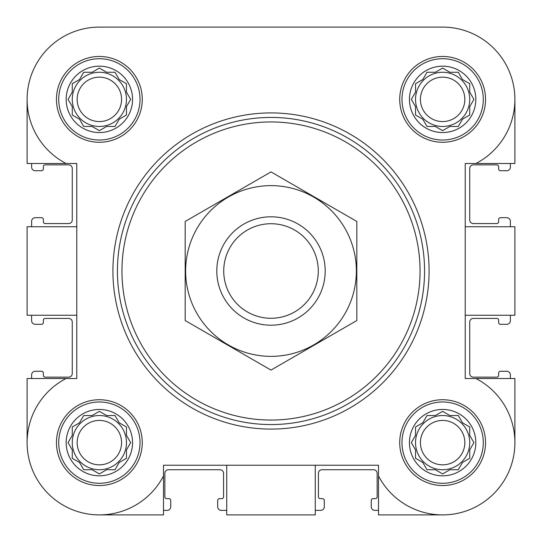 <?xml version="1.0" encoding="UTF-8"?>
<svg xmlns="http://www.w3.org/2000/svg" width="542" height="542" viewBox="0 0 542 542"><rect width="100%" height="100%" fill="white"/><g stroke="black" fill="none" stroke-linecap="round" stroke-linejoin="round"><path stroke-width="0.81" d="M58.719 99.369A40.65 40.65 0 0 1 119.694 64.166A40.65 40.65 0 0 1 119.694 134.572A40.65 40.65 0 0 1 58.719 99.369M132.553 99.369A33.184 33.184 0 0 0 99.369 66.178A33.184 33.184 0 0 0 66.178 99.369A33.184 33.184 0 0 0 99.369 132.553A33.184 33.184 0 0 0 132.553 99.369M58.719 442.631A40.65 40.65 0 0 1 119.694 407.428A40.65 40.65 0 0 1 119.694 477.834A40.65 40.65 0 0 1 58.719 442.631M132.553 442.631A33.184 33.184 0 0 0 99.369 409.447A33.184 33.184 0 0 0 66.178 442.631A33.184 33.184 0 0 0 99.369 475.822A33.184 33.184 0 0 0 132.553 442.631M401.981 442.631A40.65 40.65 0 0 1 462.956 407.428A40.65 40.65 0 0 1 462.956 477.834A40.65 40.65 0 0 1 401.981 442.631M475.822 442.631A33.184 33.184 0 0 0 442.631 409.447A33.184 33.184 0 0 0 409.447 442.631A33.184 33.184 0 0 0 442.631 475.822A33.184 33.184 0 0 0 475.822 442.631M401.981 99.369A40.65 40.65 0 0 1 462.956 64.166A40.65 40.65 0 0 1 462.956 134.572A40.65 40.65 0 0 1 401.981 99.369M475.822 99.369A33.184 33.184 0 0 0 442.631 66.178A33.184 33.184 0 0 0 409.447 99.369A33.184 33.184 0 0 0 442.631 132.553A33.184 33.184 0 0 0 475.822 99.369M514.9 99.369L514.9 163.501L475.937 163.501A72.269 72.269 0 0 0 442.631 27.1L384.624 27.1M265.776 27.1L234.869 27.1M162.6 27.1L99.369 27.1A72.269 72.269 0 0 0 66.063 163.501L27.1 163.501L27.1 99.369M442.631 514.9L378.499 514.9L378.499 475.937A72.269 72.269 0 0 0 493.735 493.735A72.269 72.269 0 0 0 475.937 378.499L465.219 378.499L465.219 163.501L475.937 163.501M315.261 465.219L315.261 514.9L226.739 514.9L226.739 465.219M465.219 226.739L514.9 226.739L514.9 315.261L465.219 315.261M378.499 475.937L378.499 465.219L163.501 465.219L163.501 475.937A72.269 72.269 0 0 1 48.265 493.735A72.269 72.269 0 0 1 66.063 378.499L27.1 378.499L27.1 442.631M66.063 163.501L76.781 163.501L76.781 378.499L66.063 378.499M442.631 27.1L99.369 27.1M56.456 99.369A42.906 42.906 0 0 1 120.819 62.208A42.906 42.906 0 0 1 120.819 136.523A42.906 42.906 0 0 1 56.456 99.369M56.456 442.631A42.906 42.906 0 0 1 120.819 405.477A42.906 42.906 0 0 1 120.819 479.792A42.906 42.906 0 0 1 56.456 442.631M399.725 442.631A42.906 42.906 0 0 1 464.087 405.477A42.906 42.906 0 0 1 464.087 479.792A42.906 42.906 0 0 1 399.725 442.631M399.725 99.369A42.906 42.906 0 0 1 464.087 62.208A42.906 42.906 0 0 1 464.087 136.523A42.906 42.906 0 0 1 399.725 99.369M163.501 475.937L163.501 514.9L99.369 514.9M475.937 378.499L514.9 378.499L514.9 442.631M76.781 226.739L27.1 226.739L27.1 315.261L76.781 315.261M31.619 163.501L31.619 167.119A3.611 3.611 0 0 0 35.23 170.73L41.551 170.73A1.809 1.809 0 0 0 43.36 168.921L43.36 166.665A1.809 1.809 0 0 1 45.169 164.856L68.651 164.856A3.611 3.611 0 0 1 72.269 168.474L72.269 219.964A3.611 3.611 0 0 1 68.651 223.575L45.169 223.575A1.809 1.809 0 0 1 43.36 221.766L43.36 219.51A1.809 1.809 0 0 0 41.551 217.701L35.23 217.701A3.611 3.611 0 0 0 31.619 221.319L31.619 226.739M31.619 315.261L31.619 320.681A3.611 3.611 0 0 0 35.23 324.299L41.551 324.299A1.809 1.809 0 0 0 43.36 322.49L43.36 320.234A1.809 1.809 0 0 1 45.169 318.425L68.651 318.425A3.611 3.611 0 0 1 72.269 322.036L72.269 373.526A3.611 3.611 0 0 1 68.651 377.144L45.169 377.144A1.809 1.809 0 0 1 43.36 375.335L43.36 373.079A1.809 1.809 0 0 0 41.551 371.27L35.23 371.27A3.611 3.611 0 0 0 31.619 374.881L31.619 378.499M510.381 378.499L510.381 374.881A3.611 3.611 0 0 0 506.77 371.27L500.449 371.27A1.809 1.809 0 0 0 498.64 373.079L498.64 375.335A1.809 1.809 0 0 1 496.831 377.144L473.349 377.144A3.611 3.611 0 0 1 469.731 373.526L469.731 322.036A3.611 3.611 0 0 1 473.349 318.425L496.831 318.425A1.809 1.809 0 0 1 498.64 320.234L498.64 322.49A1.809 1.809 0 0 0 500.449 324.299L506.77 324.299A3.611 3.611 0 0 0 510.381 320.681L510.381 315.261M510.381 226.739L510.381 221.319A3.611 3.611 0 0 0 506.77 217.701L500.449 217.701A1.809 1.809 0 0 0 498.64 219.51L498.64 221.766A1.809 1.809 0 0 1 496.831 223.575L473.349 223.575A3.611 3.611 0 0 1 469.731 219.964L469.731 168.474A3.611 3.611 0 0 1 473.349 164.856L496.831 164.856A1.809 1.809 0 0 1 498.64 166.665L498.64 168.921A1.809 1.809 0 0 0 500.449 170.73L506.77 170.73A3.611 3.611 0 0 0 510.381 167.119L510.381 163.501M163.501 510.381L167.119 510.381A3.611 3.611 0 0 0 170.73 506.77L170.73 500.449A1.809 1.809 0 0 0 168.921 498.64L166.665 498.64A1.809 1.809 0 0 1 164.856 496.831L164.856 473.349A3.611 3.611 0 0 1 168.474 469.731L219.964 469.731A3.611 3.611 0 0 1 223.575 473.349L223.575 496.831A1.809 1.809 0 0 1 221.766 498.64L219.51 498.64A1.809 1.809 0 0 0 217.701 500.449L217.701 506.77A3.611 3.611 0 0 0 221.319 510.381L226.739 510.381M315.261 510.381L320.681 510.381A3.611 3.611 0 0 0 324.299 506.77L324.299 500.449A1.809 1.809 0 0 0 322.49 498.64L320.234 498.64A1.809 1.809 0 0 1 318.425 496.831L318.425 473.349A3.611 3.611 0 0 1 322.036 469.731L373.526 469.731A3.611 3.611 0 0 1 377.144 473.349L377.144 496.831A1.809 1.809 0 0 1 375.335 498.64L373.079 498.64A1.809 1.809 0 0 0 371.27 500.449L371.27 506.77A3.611 3.611 0 0 0 374.881 510.381L378.499 510.381M435.375 72.269L426.988 72.269L422.794 79.525L415.531 83.719L415.531 92.106L411.344 99.369L415.531 106.625L415.531 115.012L422.794 119.206L426.988 126.469L435.375 126.469L442.631 130.656L449.894 126.469L458.281 126.469L462.475 119.206L469.731 115.012L469.731 106.625L473.925 99.369L469.731 92.106L469.731 83.719L462.475 79.525L458.281 72.269L449.894 72.269L442.631 68.075L435.375 72.269L426.988 72.269M435.375 415.531L426.988 415.531L422.794 422.794L415.531 426.988L415.531 435.375L411.344 442.631L415.531 449.894L415.531 458.281L422.794 462.475L426.988 469.731L435.375 469.731L442.631 473.925L449.894 469.731L458.281 469.731L462.475 462.475L469.731 458.281L469.731 449.894L473.925 442.631L469.731 435.375L469.731 426.988L462.475 422.794L458.281 415.531L449.894 415.531L442.631 411.344L435.375 415.531L426.988 415.531M92.106 415.531L83.719 415.531L79.525 422.794L72.269 426.988L72.269 435.375L68.075 442.631L72.269 449.894L72.269 458.281L79.525 462.475L83.719 469.731L92.106 469.731L99.369 473.925L106.625 469.731L115.012 469.731L119.206 462.475L126.469 458.281L126.469 449.894L130.656 442.631L126.469 435.375L126.469 426.988L119.206 422.794L115.012 415.531L106.625 415.531L99.369 411.344L92.106 415.531L83.719 415.531M92.106 72.269L83.719 72.269L79.525 79.525L72.269 83.719L72.269 92.106L68.075 99.369L72.269 106.625L72.269 115.012L79.525 119.206L83.719 126.469L92.106 126.469L99.369 130.656L106.625 126.469L115.012 126.469L119.206 119.206L126.469 115.012L126.469 106.625L130.656 99.369L126.469 92.106L126.469 83.719L119.206 79.525L115.012 72.269L106.625 72.269L99.369 68.075L92.106 72.269L83.719 72.269M412.083 98.082L411.344 99.369L412.083 100.649M415.531 106.625L415.531 115.012M441.351 129.917L442.631 130.656L443.918 129.917M449.894 126.469L458.281 126.469M473.186 100.649L473.925 99.369L473.186 98.082M469.731 92.106L469.731 83.719M443.918 68.814L442.631 68.075L441.351 68.814M469.731 99.369A27.1 27.1 0 0 0 442.631 72.269A27.1 27.1 0 0 0 415.531 99.369A27.1 27.1 0 0 0 442.631 126.469A27.1 27.1 0 0 0 469.731 99.369M420.423 99.369A22.208 22.208 0 0 1 453.735 80.135A22.208 22.208 0 0 1 453.735 118.596A22.208 22.208 0 0 1 420.423 99.369M68.814 98.082L68.075 99.369L68.814 100.649M72.269 106.625L72.269 115.012M98.082 129.917L99.369 130.656L100.649 129.917M106.625 126.469L115.012 126.469M129.917 100.649L130.656 99.369L129.917 98.082M126.469 92.106L126.469 83.719M115.758 73.549L115.012 72.269M100.649 68.814L99.369 68.075L98.082 68.814M126.469 99.369A27.1 27.1 0 0 0 99.369 72.269A27.1 27.1 0 0 0 72.269 99.369A27.1 27.1 0 0 0 99.369 126.469A27.1 27.1 0 0 0 126.469 99.369M68.814 441.351L68.075 442.631L68.814 443.918M72.269 449.894L72.269 458.281M98.082 473.186L99.369 473.925L100.649 473.186M106.625 469.731L115.012 469.731M129.917 443.918L130.656 442.631L129.917 441.351M126.469 435.375L126.469 426.988M115.758 416.818L115.012 415.531M100.649 412.083L99.369 411.344L98.082 412.083M126.469 442.631A27.1 27.1 0 0 0 99.369 415.531A27.1 27.1 0 0 0 72.269 442.631A27.1 27.1 0 0 0 99.369 469.731A27.1 27.1 0 0 0 126.469 442.631M412.083 441.351L411.344 442.631L412.083 443.918M415.531 449.894L415.531 458.281M441.351 473.186L442.631 473.925L443.918 473.186M449.894 469.731L458.281 469.731M473.186 443.918L473.925 442.631L473.186 441.351M469.731 435.375L469.731 426.988M443.918 412.083L442.631 411.344L441.351 412.083M469.731 442.631A27.1 27.1 0 0 0 442.631 415.531A27.1 27.1 0 0 0 415.531 442.631A27.1 27.1 0 0 0 442.631 469.731A27.1 27.1 0 0 0 469.731 442.631M77.16 99.369A22.208 22.208 0 0 1 110.473 80.135A22.208 22.208 0 0 1 110.473 118.596A22.208 22.208 0 0 1 77.16 99.369M77.16 442.631A22.208 22.208 0 0 1 110.473 423.404A22.208 22.208 0 0 1 110.473 461.865A22.208 22.208 0 0 1 77.16 442.631M420.423 442.631A22.208 22.208 0 0 1 453.735 423.404A22.208 22.208 0 0 1 453.735 461.865A22.208 22.208 0 0 1 420.423 442.631M121.95 271A149.05 149.05 0 0 1 345.525 141.916A149.05 149.05 0 0 1 345.525 400.084A149.05 149.05 0 0 1 121.95 271M117.431 271A153.569 153.569 0 0 1 347.781 138.007A153.569 153.569 0 0 1 347.781 403.993A153.569 153.569 0 0 1 117.431 271M112.919 271A158.081 158.081 0 0 1 350.044 134.098A158.081 158.081 0 0 1 350.044 407.902A158.081 158.081 0 0 1 112.919 271M223.731 271A47.269 47.269 0 0 1 294.638 230.059A47.269 47.269 0 0 1 294.638 311.941A47.269 47.269 0 0 1 223.731 271M216.8 271A54.2 54.2 0 0 1 298.1 224.063A54.2 54.2 0 0 1 298.1 317.937A54.2 54.2 0 0 1 216.8 271M271 185.635A85.365 85.365 0 0 1 344.929 313.683A85.365 85.365 0 0 1 197.071 313.683A85.365 85.365 0 0 1 271 185.635M356.819 320.546L356.819 221.454L271 171.909L185.181 221.454L185.181 320.546L271 370.091L356.819 320.546"/></g></svg>
